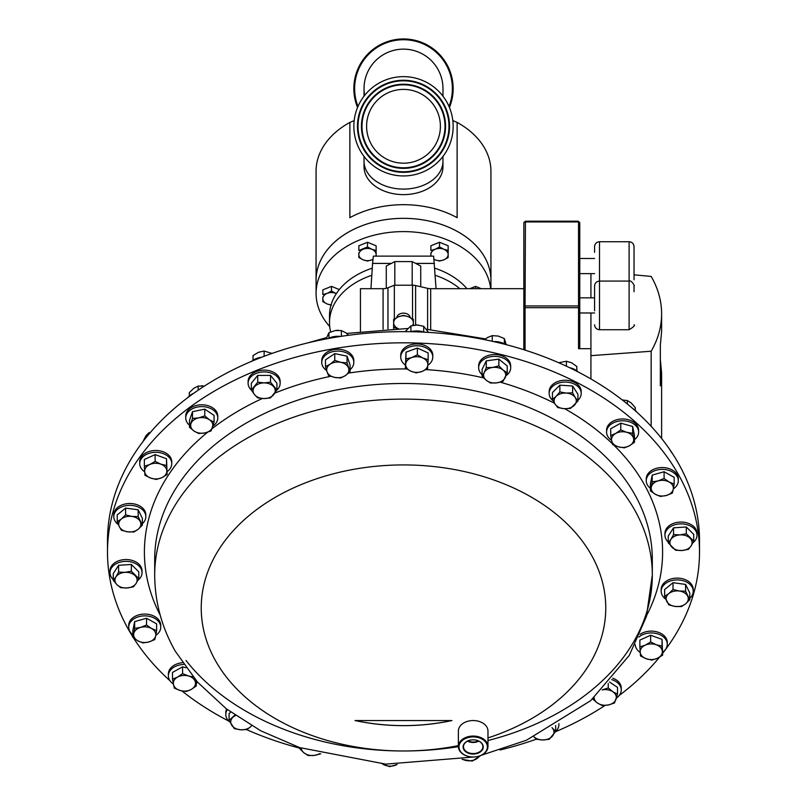 <?xml version="1.0" encoding="UTF-8"?>
<svg xmlns="http://www.w3.org/2000/svg" width="807" height="807" viewBox="0 0 807 807"><rect width="100%" height="100%" fill="white"/><g stroke="black" fill="none" stroke-linecap="round" stroke-linejoin="round"><path stroke-width="1.21" d="M364.028 96.174L364.028 88.599A39.472 39.472 0 0 1 403.5 49.136A39.472 39.472 0 0 1 442.972 88.599A39.472 39.472 0 0 0 403.5 49.136A39.472 39.472 0 0 1 442.972 88.599L442.972 96.174M442.972 161.138L442.972 156.417M482.183 744.145A9.704 6.859 180 0 0 473.174 739.837A9.704 6.859 180 0 0 463.48 746.495A9.704 6.859 180 0 0 464.166 749.249A9.704 6.859 180 0 0 475.152 753.415A9.704 6.859 180 0 0 482.879 746.495A9.704 6.859 180 0 0 482.183 744.145M482.515 744.306A10.067 7.112 180 0 0 473.174 739.837A10.067 7.112 180 0 0 463.833 749.602A10.067 7.112 180 0 0 476.917 753.556A10.067 7.112 180 0 0 482.515 744.306M440.4 126.296A36.9 36.9 0 0 0 403.5 89.395A36.9 36.9 0 0 0 366.6 126.296A36.9 36.9 0 0 0 403.5 163.196A36.9 36.9 0 0 0 440.4 126.296M459.99 750.692A14.213 10.047 180 0 0 473.174 756.996A14.213 10.047 180 0 0 486.369 743.217A14.213 10.047 180 0 0 467.899 737.628A14.213 10.047 180 0 0 459.99 750.692M486.914 742.642A14.798 10.461 0 0 1 487.973 746.536A14.798 10.461 0 0 1 473.174 756.996A14.798 10.461 0 0 1 459.435 750.429A14.798 10.461 0 0 1 458.376 746.536A14.798 10.461 0 0 1 470.38 736.256A14.798 10.461 0 0 1 486.914 742.642M458.376 746.536L458.376 731.021A14.798 10.461 0 0 1 470.38 720.742A14.798 10.461 0 0 1 486.914 727.127A14.798 10.461 0 0 1 487.973 731.021L487.973 746.536M353.991 84.816A49.651 49.651 0 0 0 357.562 107.452A49.651 49.651 0 0 1 407.283 39.099A49.651 49.651 0 0 1 449.438 107.452A49.651 49.651 0 0 0 453.009 92.381M449.539 126.296A46.039 46.039 0 0 0 403.5 80.256A46.039 46.039 0 0 0 357.461 126.296A46.039 46.039 0 0 0 403.5 172.335A46.039 46.039 0 0 0 449.539 126.296M362 126.296A41.5 41.5 0 0 0 403.5 167.795A41.5 41.5 0 0 0 445 126.296A41.5 41.5 0 0 0 403.5 84.796A41.5 41.5 0 0 0 362 126.296M353.849 126.296A49.651 49.651 0 0 0 403.5 175.946A49.651 49.651 0 0 0 453.151 126.296A49.651 49.651 0 0 0 403.5 76.645A49.651 49.651 0 0 0 353.849 126.296M329.71 326.573A87.418 61.816 0 0 1 327.793 324.323A87.418 61.816 0 0 1 316.082 293.415A87.418 61.816 0 0 1 380.874 233.707A87.418 61.816 0 0 1 479.207 262.507A87.418 61.816 0 0 1 490.666 288.684M316.082 293.415L316.082 280.16A87.418 61.816 0 0 1 380.874 220.452A87.418 61.816 0 0 1 479.207 249.252A87.418 61.816 0 0 1 490.918 280.16L490.918 288.684M403.5 194.628A39.472 27.912 0 0 0 442.972 166.716L442.972 161.178A39.472 27.912 180 0 1 403.5 189.09A39.472 27.912 180 0 1 364.028 161.178L364.028 166.716A39.472 27.912 0 0 0 403.5 194.628M354.182 120.596L349.875 122.412A87.438 61.826 180 0 0 316.062 171.255L316.062 280.16A87.438 61.826 180 0 0 316.082 281.472M490.918 281.472A87.438 61.826 180 0 0 490.938 280.16L490.938 171.255A87.438 61.826 180 0 0 457.125 122.412L452.818 120.596M490.938 280.16A87.438 61.826 180 0 0 403.5 218.334A87.438 61.826 180 0 0 316.062 280.16M457.125 122.412L457.125 217.678A87.438 61.826 180 0 0 349.875 217.678L349.875 122.412M364.028 161.138L364.028 156.417M330.678 331.909A74.002 52.324 0 0 1 329.498 322.578L329.498 315.608A74.002 52.324 0 0 1 372.259 268.166M634.04 324.797C635.331 325.292 633.687 326.936 629.107 329.73L629.107 281.078C631.205 279.676 635.351 286.525 634.04 286.011L634.04 291.69M594.577 291.69L594.577 297.833L579.769 297.833M594.577 310.756L594.577 286.011C594.87 283.015 596.514 281.371 599.51 281.078L599.51 329.73C596.514 329.438 594.87 327.793 594.577 324.797M634.04 279.767L634.04 246.66L634.04 279.767M594.577 252.339L594.577 246.66C594.87 243.664 596.514 242.019 599.51 241.727L599.51 281.078L629.107 281.078L629.107 241.727L599.51 241.727M699.508 552.139L699.508 540.962A296.008 209.306 180 0 0 255.496 359.69A296.008 209.306 180 0 0 107.492 540.962L107.492 552.139A296.008 209.306 0 0 1 347.484 346.607A296.008 209.306 0 0 1 678.304 474.345A296.008 209.306 0 0 1 699.508 552.139A296.008 209.306 0 0 1 662.638 653.297M142.375 523.672A16.019 11.328 180 0 0 145.825 516.651A16.019 11.328 180 0 0 132.832 505.525A16.019 11.328 180 0 0 113.777 516.651A16.019 11.328 180 0 0 118.357 524.58M145.825 516.651L145.825 514.836A16.019 11.328 180 0 0 132.832 503.709A16.019 11.328 180 0 0 113.777 514.836L113.777 516.651M137.926 580.273A16.019 11.328 180 0 0 142.042 572.688A16.019 11.328 180 0 0 124.5 561.41A16.019 11.328 180 0 0 109.994 572.688A16.019 11.328 180 0 0 113.273 579.547M142.042 572.688L142.042 570.872A16.019 11.328 180 0 0 124.5 559.594A16.019 11.328 180 0 0 109.994 570.872L109.994 572.688M506.1 375.628A16.019 11.328 180 0 0 509.812 371.402A16.019 11.328 180 0 0 510.69 367.689A16.019 11.328 180 0 0 497.324 356.512A16.019 11.328 180 0 0 479.529 363.987A16.019 11.328 180 0 0 478.642 367.689A16.019 11.328 180 0 0 482.092 374.71M510.69 367.689L510.69 365.874A16.019 11.328 180 0 0 497.324 354.707A16.019 11.328 180 0 0 479.529 362.172A16.019 11.328 180 0 0 478.642 365.874L478.642 367.689M167.13 471.611A16.019 11.328 180 0 0 171.77 463.632A16.019 11.328 180 0 0 163.085 453.564A16.019 11.328 180 0 0 139.722 463.632A16.019 11.328 180 0 0 144.695 471.833M171.77 463.632L171.77 461.816A16.019 11.328 180 0 0 163.085 451.749A16.019 11.328 180 0 0 139.722 461.816L139.722 463.632M155.781 635.402A16.019 11.328 180 0 0 160.754 627.2A16.019 11.328 180 0 0 138.774 616.689A16.019 11.328 180 0 0 128.706 627.2A16.019 11.328 180 0 0 132.842 634.796M160.754 627.2L160.754 625.395A16.019 11.328 180 0 0 138.774 614.873A16.019 11.328 180 0 0 128.706 625.395L128.706 627.2M350.077 369.677A16.019 11.328 180 0 0 353.809 362.404A16.019 11.328 180 0 0 353.355 359.73A16.019 11.328 180 0 0 335.883 351.156A16.019 11.328 180 0 0 321.761 362.404A16.019 11.328 180 0 0 322.215 365.077A16.019 11.328 180 0 0 326.613 370.524M353.809 362.404L353.809 360.588A16.019 11.328 180 0 0 353.355 357.925A16.019 11.328 180 0 0 335.883 349.34A16.019 11.328 180 0 0 321.761 360.588L321.761 362.404M634.494 439.704A16.019 11.328 180 0 0 638.63 432.108A16.019 11.328 180 0 0 629.611 421.92A16.019 11.328 180 0 0 612.695 423.201A16.019 11.328 180 0 0 606.582 432.108A16.019 11.328 180 0 0 611.545 440.309M638.63 432.108L638.63 430.292A16.019 11.328 180 0 0 629.611 420.104A16.019 11.328 180 0 0 612.695 421.395A16.019 11.328 180 0 0 606.582 430.292L606.582 432.108M616.407 698.085A16.019 11.328 180 0 0 621.259 689.965A16.019 11.328 180 0 0 616.296 681.764A16.019 11.328 180 0 0 611.696 679.595M621.259 689.965L621.259 688.149A16.019 11.328 180 0 0 616.296 679.948A16.019 11.328 180 0 0 612.886 678.193M212.937 426.056A16.019 11.328 180 0 0 217.789 417.935A16.019 11.328 180 0 0 212.826 409.734A16.019 11.328 180 0 0 195.455 407.525A16.019 11.328 180 0 0 185.741 417.935A16.019 11.328 180 0 0 189.484 425.208M217.789 417.935L217.789 416.119A16.019 11.328 180 0 0 212.826 407.918A16.019 11.328 180 0 0 195.455 405.709A16.019 11.328 180 0 0 185.741 416.119L185.741 417.935M196.283 683.388A16.019 11.328 180 0 0 197.594 682.218M183.603 664.474A16.019 11.328 180 0 0 174.494 666.885A16.019 11.328 180 0 0 168.37 675.792A16.019 11.328 180 0 0 173.344 683.993M182.412 662.729A16.019 11.328 180 0 0 174.494 665.069A16.019 11.328 180 0 0 168.37 673.976L168.37 675.792M276.892 390.114A16.019 11.328 180 0 0 280.15 383.254A16.019 11.328 180 0 0 278.012 377.595A16.019 11.328 180 0 0 259.985 372.309A16.019 11.328 180 0 0 248.102 383.254A16.019 11.328 180 0 0 250.251 388.924A16.019 11.328 180 0 0 251.37 390.114M280.15 383.254L280.15 381.439A16.019 11.328 180 0 0 278.012 375.78A16.019 11.328 180 0 0 259.985 370.494A16.019 11.328 180 0 0 248.102 381.439L248.102 383.254M673.331 488.901A16.019 11.328 180 0 0 678.294 480.7A16.019 11.328 180 0 0 656.323 470.178A16.019 11.328 180 0 0 646.246 480.7A16.019 11.328 180 0 0 650.381 488.296M678.294 480.7L678.294 478.884A16.019 11.328 180 0 0 656.323 468.363A16.019 11.328 180 0 0 646.246 478.884L646.246 480.7M577.933 400.262A16.019 11.328 180 0 0 578.236 399.969A16.019 11.328 180 0 0 581.211 393.402A16.019 11.328 180 0 0 570.065 382.609A16.019 11.328 180 0 0 552.129 386.825A16.019 11.328 180 0 0 549.163 393.402A16.019 11.328 180 0 0 553.279 400.978M581.211 393.402L581.211 391.587A16.019 11.328 180 0 0 570.065 380.793A16.019 11.328 180 0 0 552.129 385.01A16.019 11.328 180 0 0 549.163 391.587L549.163 393.402M662.638 652.238A16.019 11.328 180 0 0 667.278 644.268A16.019 11.328 180 0 0 658.593 634.191A16.019 11.328 180 0 0 638.882 637.066M635.24 644.682A16.019 11.328 180 0 0 640.203 652.47M667.278 644.268L667.278 642.453A16.019 11.328 180 0 0 658.593 632.385A16.019 11.328 180 0 0 640.072 634.342M692.88 542.798A16.019 11.328 180 0 0 697.006 535.212A16.019 11.328 180 0 0 679.454 523.935A16.019 11.328 180 0 0 664.958 535.212A16.019 11.328 180 0 0 668.226 542.082M697.006 535.212L697.006 533.397A16.019 11.328 180 0 0 679.454 522.119A16.019 11.328 180 0 0 664.958 533.397L664.958 535.212M689.773 598.269A16.019 11.328 180 0 0 693.223 591.249A16.019 11.328 180 0 0 680.24 580.122A16.019 11.328 180 0 0 661.175 591.249A16.019 11.328 180 0 0 665.765 599.187M693.223 591.249L693.223 589.433A16.019 11.328 180 0 0 680.24 578.316A16.019 11.328 180 0 0 661.175 589.433L661.175 591.249M427.821 365.278A16.019 11.328 180 0 0 432.764 357.612A16.019 11.328 180 0 0 432.784 357.077A16.019 11.328 180 0 0 417.148 345.749A16.019 11.328 180 0 0 400.756 356.533A16.019 11.328 180 0 0 400.736 357.077A16.019 11.328 180 0 0 405.376 365.046M432.784 357.077L432.784 355.262A16.019 11.328 180 0 0 417.148 343.933A16.019 11.328 180 0 0 400.756 354.717A16.019 11.328 180 0 0 400.736 355.262L400.736 357.077M659.541 657.17A296.008 209.306 0 0 1 619.282 695.422M605.028 705.439A296.008 209.306 0 0 1 555.468 731.757M536.362 739.182A296.008 209.306 0 0 1 500.068 749.996M299.76 748.17A296.008 209.306 0 0 1 246.539 729.599M228.785 721.095A296.008 209.306 0 0 1 181.979 690.974M170.025 680.805A296.008 209.306 0 0 1 133.437 637.833M132.842 636.874A296.008 209.306 0 0 1 128.696 629.924A296.008 209.306 0 0 1 107.492 552.139M355.04 720.55A166.454 117.701 180 0 0 451.96 720.55L355.04 720.55C387.34 727.299 419.65 727.299 451.96 720.55M226.636 709.05A16.019 11.328 180 0 0 225.789 712.692L225.789 714.498A16.019 11.328 180 0 0 229.904 722.083M427.841 364.925A11.086 7.838 0 0 1 421.849 371.523A11.086 7.838 0 0 1 410.763 371.149L416.15 372.895L421.849 371.523L427.539 368.749L428.144 359.7L422.757 357.955A11.086 7.838 0 0 1 427.841 364.925M411.681 357.582A11.086 7.838 0 0 1 422.757 357.955L417.37 354.808L411.681 357.582L405.992 358.954L405.689 364.179A11.086 7.838 0 0 1 411.681 357.582M405.689 364.179A11.086 7.838 180 0 0 410.763 371.149L405.376 368.002L405.689 364.179M405.376 368.002L405.992 352.175L417.37 348.029L428.144 352.921L428.144 359.7M417.37 348.029L417.37 354.808M405.992 352.175L405.992 358.954M675.106 606.43A11.086 7.838 0 0 1 666.723 601.296A11.086 7.838 0 0 1 668.821 593.599L664.625 596.312L668.821 604.877L675.106 606.43L681.39 606.592L685.587 603.868A11.086 7.838 0 0 1 675.106 606.43M687.685 596.161A11.086 7.838 0 0 1 685.587 603.868L689.773 599.742L685.587 591.188L679.302 591.027A11.086 7.838 0 0 1 687.685 596.161M679.302 591.027A11.086 7.838 180 0 0 668.821 593.599L673.018 589.473L679.302 591.027M664.625 596.312L664.625 589.534L673.018 582.694L685.587 584.409L689.773 592.963L689.773 599.742M685.587 584.409L685.587 591.188M673.018 582.694L673.018 589.473M682.036 550.505A11.086 7.838 0 0 1 671.949 547.247A11.086 7.838 0 0 1 670.889 539.439L668.226 542.859L675.661 550.233L682.036 550.505L688.411 549.365L691.064 545.956A11.086 7.838 0 0 1 682.036 550.505M690.015 538.148A11.086 7.838 0 0 1 691.064 545.956L693.727 541.134L686.303 533.76L679.928 534.89A11.086 7.838 0 0 1 690.015 538.148M679.928 534.89A11.086 7.838 180 0 0 670.889 539.439L673.552 534.617L679.928 534.89M668.226 542.859L668.226 536.08L673.552 527.839L686.303 526.981L693.727 534.355L693.727 541.134M686.303 526.981L686.303 533.76M673.552 527.839L673.552 534.617M319.511 753.667A11.086 7.838 0 0 1 314.427 755.392A11.086 7.838 0 0 1 303.946 752.82A11.086 7.838 0 0 1 301.263 748.139M300.345 747.827L299.76 748.704L303.946 752.82L308.143 755.544L314.427 755.392L320.722 753.829M299.76 747.625L299.76 748.704M646.175 658.714A11.086 7.838 0 0 1 640.173 652.117A11.086 7.838 0 0 1 645.257 645.146L639.87 646.891L640.486 655.94L646.175 658.714L651.864 660.086L657.251 658.341A11.086 7.838 0 0 1 646.175 658.714M662.335 651.37A11.086 7.838 0 0 1 657.251 658.341L662.638 655.193L662.033 646.145L656.333 644.773A11.086 7.838 0 0 1 662.335 651.37M656.333 644.773A11.086 7.838 180 0 0 645.257 645.146L650.644 641.999L656.333 644.773M639.87 646.891L639.87 640.112L650.644 635.22L662.033 639.366L662.638 655.193M662.033 639.366L662.033 646.145M650.644 635.22L650.644 641.999M574.221 405.427A11.086 7.838 0 0 1 564.133 408.685A11.086 7.838 0 0 1 555.095 404.136L557.758 407.555L564.133 408.685L570.509 408.413L577.933 401.039L575.27 397.619A11.086 7.838 0 0 1 574.221 405.427M566.242 393.07A11.086 7.838 0 0 1 575.27 397.619L572.617 392.797L566.242 393.07L559.866 391.94L556.154 396.328A11.086 7.838 0 0 1 566.242 393.07M556.154 396.328A11.086 7.838 180 0 0 555.095 404.136L552.442 399.314L556.154 396.328M552.442 399.314L552.442 392.535L559.866 385.161L572.617 386.018L577.933 394.26L577.933 401.039M572.617 386.018L572.617 392.797M559.866 385.161L559.866 391.94M666.4 495.458A11.086 7.838 0 0 1 655.415 494.338A11.086 7.838 0 0 1 651.299 487.055L650.381 490.838L655.415 494.338L660.449 496.436L666.4 495.458L672.342 493.077L673.25 489.294A11.086 7.838 0 0 1 666.4 495.458M669.134 482.011A11.086 7.838 0 0 1 673.25 489.294L674.158 484.109L669.134 482.011L664.1 478.511L658.149 480.891A11.086 7.838 0 0 1 669.134 482.011M658.149 480.891A11.086 7.838 180 0 0 651.299 487.055L652.207 481.88L658.149 480.891M650.381 490.838L650.381 484.059L652.207 475.101L664.1 471.732L674.158 477.33L674.158 484.109M664.1 471.732L664.1 478.511M652.207 475.101L652.207 481.88M273.734 386.815A11.086 7.838 0 0 1 273.734 394.653A11.086 7.838 0 0 1 264.131 398.577L270.537 397.881L276.932 390.033L270.537 382.195L264.131 382.891A11.086 7.838 0 0 1 273.734 386.815M254.528 386.815A11.086 7.838 0 0 1 264.131 382.891L257.726 382.195L251.32 390.033L254.528 394.653A11.086 7.838 0 0 1 254.528 386.815M254.528 394.653A11.086 7.838 180 0 0 264.131 398.577L257.726 397.881L254.528 394.653M251.32 390.033L251.32 383.254L257.726 375.416L270.537 375.416L276.932 383.254L276.932 390.033M270.537 375.416L270.537 382.195M257.726 375.416L257.726 382.195M479.439 756.018A11.086 7.838 0 0 1 476.866 758.651A11.086 7.838 0 0 1 466.093 760.497A11.086 7.838 0 0 1 462.613 759.276M462.118 759.367L472.236 761.072L480.76 755.523M192.984 676.841L188.515 675.984L182.574 673.603L177.54 677.103L172.506 679.201L174.332 688.169L180.274 690.55L186.215 691.528L191.249 689.43A11.086 7.838 0 0 1 180.274 690.55A11.086 7.838 0 0 1 173.414 684.386A11.086 7.838 0 0 1 177.54 677.103A11.086 7.838 0 0 1 188.515 675.984A11.086 7.838 0 0 1 195.375 682.147L194.79 679M191.249 689.43A11.086 7.838 180 0 0 195.375 682.147L196.283 685.93L191.249 689.43M172.506 679.201L172.506 672.423L182.574 666.824L182.574 673.603M196.283 680.735L196.283 685.93M182.574 666.824L185.953 667.782M209.417 419.741A11.086 7.838 0 0 1 212.544 427.266A11.086 7.838 0 0 1 204.887 432.935L211.03 430.968L214.057 422.162L209.417 419.741L204.786 415.918L198.643 417.895A11.086 7.838 0 0 1 209.417 419.741M190.987 423.564A11.086 7.838 0 0 1 198.643 417.895L192.5 418.47L189.484 427.266L194.114 431.089A11.086 7.838 0 0 1 190.987 423.564M194.114 431.089A11.086 7.838 180 0 0 204.887 432.935L198.744 433.51L194.114 431.089M189.484 427.266L189.484 420.487L192.5 411.691L204.786 409.139L214.057 415.383L214.057 422.162M204.786 409.139L204.786 415.918M192.5 411.691L192.5 418.47M593.448 698.206L592.943 699.296L597.583 703.119L602.214 705.54L608.357 704.965L614.5 702.988L617.516 694.191L612.886 691.77A11.086 7.838 0 0 1 616.013 699.296A11.086 7.838 0 0 1 608.357 704.965A11.086 7.838 0 0 1 597.583 703.119A11.086 7.838 0 0 1 594.144 697.581M608.256 683.499L608.256 687.947L612.886 691.77A11.086 7.838 180 0 0 602.183 689.904M608.256 687.947L602.113 689.914M592.943 698.66L592.943 699.296M609.557 682.046L617.516 687.413L617.516 694.191M629.46 445.757A11.086 7.838 0 0 1 618.485 446.866A11.086 7.838 0 0 1 611.625 440.703L612.543 444.486L618.485 446.866L624.426 447.855L629.46 445.757L634.494 442.256L633.586 438.473A11.086 7.838 0 0 1 629.46 445.757M626.726 432.31A11.086 7.838 0 0 1 633.586 438.473L632.668 433.288L626.726 432.31L620.785 429.929L615.751 433.43A11.086 7.838 0 0 1 626.726 432.31M615.751 433.43A11.086 7.838 180 0 0 611.625 440.703L610.717 435.528L615.751 433.43M610.717 435.528L610.717 428.749L620.785 423.15L632.668 426.51L634.494 435.477L634.494 442.256M632.668 426.51L632.668 433.288M620.785 423.15L620.785 429.929M348.563 368.032A11.086 7.838 0 0 1 345.436 375.558A11.086 7.838 0 0 1 334.663 377.414L340.806 377.989L345.436 375.558L350.077 371.734L347.05 362.938L340.907 362.363A11.086 7.838 0 0 1 348.563 368.032M330.134 364.209A11.086 7.838 0 0 1 340.907 362.363L334.764 360.386L330.134 364.209L325.493 366.63L327.006 371.734A11.086 7.838 0 0 1 330.134 364.209M327.006 371.734A11.086 7.838 180 0 0 334.663 377.414L328.52 375.437L327.006 371.734M325.493 366.63L325.493 359.851L334.764 353.607L347.05 356.159L350.077 364.956L350.077 371.734M347.05 356.159L347.05 362.938M334.764 353.607L334.764 360.386M533.972 736.872L536.463 739.262L542.869 739.969L549.274 739.262L555.68 731.424L552.472 728.196A11.086 7.838 0 0 1 552.472 736.045A11.086 7.838 0 0 1 542.869 739.969A11.086 7.838 0 0 1 534.022 736.852M552.038 727.652L552.472 728.196A11.086 7.838 180 0 0 551.998 727.672M555.68 725.564L555.68 731.424M555.63 731.495A16.019 11.328 180 0 0 558.898 724.646A16.019 11.328 180 0 0 558.837 723.687M140.6 627.402A11.086 7.838 0 0 1 151.585 628.522A11.086 7.838 0 0 1 155.701 635.795L156.619 630.62L151.585 628.522L146.551 625.022L140.6 627.402L134.658 628.391L133.75 633.566A11.086 7.838 0 0 1 140.6 627.402M137.866 640.849A11.086 7.838 0 0 1 133.75 633.566L132.842 637.348L137.866 640.849L142.9 642.947L148.851 641.968A11.086 7.838 0 0 1 137.866 640.849M148.851 641.968A11.086 7.838 180 0 0 155.701 635.795L154.793 639.578L148.851 641.968M132.842 637.348L132.842 630.57L134.658 621.602L146.551 618.243L146.551 625.022M134.658 621.602L134.658 628.391M146.551 618.243L156.619 623.841L156.619 630.62M234.898 715.083L229.067 720.419L234.383 728.66L240.758 729.79L247.134 729.518L250.846 726.532A11.086 7.838 0 0 1 240.758 729.79A11.086 7.838 0 0 1 231.73 725.241A11.086 7.838 0 0 1 232.779 717.433A11.086 7.838 0 0 1 235.523 715.527M251.613 725.735L250.846 726.532A11.086 7.838 180 0 0 251.572 725.715M229.067 720.419L229.067 713.64L230.661 712.056M227.362 709.605A16.019 11.328 180 0 0 225.789 714.498M160.825 464.146A11.086 7.838 0 0 1 166.827 470.743A11.086 7.838 0 0 1 161.743 477.714L167.13 474.566L166.514 465.518L160.825 464.146L155.136 461.372L149.749 464.519A11.086 7.838 0 0 1 160.825 464.146M144.665 471.49A11.086 7.838 0 0 1 149.749 464.519L144.362 466.264L144.665 471.49L144.967 475.313L150.667 478.087A11.086 7.838 0 0 1 144.665 471.49M150.667 478.087A11.086 7.838 180 0 0 161.743 477.714L156.356 479.459L150.667 478.087M144.362 466.264L144.362 459.486L155.136 454.593L166.514 458.739L166.514 465.518M155.136 454.593L155.136 461.372M166.514 458.739L167.13 474.566M505.152 377.737A11.086 7.838 0 0 1 496.769 382.871A11.086 7.838 0 0 1 486.288 380.309L490.474 383.022L496.769 382.871L503.054 381.318L507.24 372.753L503.054 370.04A11.086 7.838 0 0 1 505.152 377.737M492.573 367.467A11.086 7.838 0 0 1 503.054 370.04L498.857 365.914L492.573 367.467L486.278 367.629L484.19 372.602A11.086 7.838 0 0 1 492.573 367.467M484.19 372.602A11.086 7.838 180 0 0 486.288 380.309L482.092 376.183L484.19 372.602M482.092 376.183L482.092 369.404L486.278 360.85L498.857 359.135L507.24 365.975L507.24 372.753M498.857 359.135L498.857 365.914M486.278 360.85L486.278 367.629M124.964 572.355A11.086 7.838 0 0 1 135.051 575.613A11.086 7.838 0 0 1 136.111 583.421L138.774 578.599L131.339 571.225L124.964 572.355L118.589 572.092L115.936 576.904A11.086 7.838 0 0 1 124.964 572.355M116.985 584.712A11.086 7.838 0 0 1 115.936 576.904L113.273 580.324L116.985 584.712L120.697 587.698L127.072 587.97A11.086 7.838 0 0 1 116.985 584.712M127.072 587.97A11.086 7.838 180 0 0 136.111 583.421L133.448 586.84L127.072 587.97M113.273 580.324L113.273 573.545L118.589 565.314L131.339 564.446L131.339 571.225M118.589 565.314L118.589 572.092M131.339 564.446L138.774 571.82L138.774 578.599M131.894 516.43A11.086 7.838 0 0 1 140.277 521.564A11.086 7.838 0 0 1 138.179 529.261L142.375 525.145L138.179 516.581L131.894 516.43L125.61 514.866L121.413 518.992A11.086 7.838 0 0 1 131.894 516.43M119.315 526.689A11.086 7.838 0 0 1 121.413 518.992L117.227 521.715L119.315 526.689L121.413 530.27L127.698 531.833A11.086 7.838 0 0 1 119.315 526.689M127.698 531.833A11.086 7.838 180 0 0 138.179 529.261L133.982 531.984L127.698 531.833M117.227 521.715L117.227 514.937L125.61 508.087L138.179 509.802L138.179 516.581M125.61 508.087L125.61 514.866M138.179 509.802L142.375 518.366L142.375 525.145M396.953 764.542A11.086 7.838 0 0 1 395.319 765.278A11.086 7.838 0 0 1 384.243 764.905A11.086 7.838 0 0 1 382.528 763.947M382.316 763.936L389.63 766.65L397.115 764.552M418.419 325.11A7.404 5.235 180 0 0 415.333 325.07M428.557 332.403L423.685 326.29L417.29 325.029L410.894 325.867L405.124 331.657M423.978 332.151A16.019 11.328 180 0 0 410.924 331.717L410.894 325.867M423.685 332.05L423.685 326.29M506.201 344.65L504.345 338.597L498.292 336.075L492.24 335.641L487.408 337.558L484.583 339.656M492.24 341.28L492.24 335.641M504.345 343.853L504.345 338.597M505.323 344.428A16.019 11.328 180 0 0 493.591 341.583M150.465 432.35L148.821 432.855L145.885 435.83L142.95 441.621M148.821 434.287L148.821 432.855M576.834 370.817L576.834 366.479L571.618 362.797L566.403 361.223L558.757 362.757M566.403 366.196L566.403 361.223M578.216 371.997A16.019 11.328 180 0 0 569.571 367.699M673.038 454.452L670.193 450.417M272.04 353.426L264.131 351.045L258.583 352.255L253.035 355.564L253.035 360.275M264.131 356.301L264.131 351.045M261.619 357.259A16.019 11.328 180 0 0 251.774 361.243M338.335 330.315A7.404 5.235 180 0 0 336.095 330.446M348.594 335.288L345.81 332.787L341.391 330.557L335.167 330.577L328.943 332.696L326.078 338.94M328.943 338.153L328.943 332.696M341.391 336.307L341.391 330.557M340.534 336.438A16.019 11.328 180 0 0 328.156 338.547M623.68 400.07A7.404 5.235 180 0 0 622.338 400.01M635.28 410.38L635.28 407.656L631.326 403.056L627.362 400.544L622.389 400.05M627.362 404.025L627.362 400.544M636.975 412.296A16.019 11.328 180 0 0 632.708 408.513M203.455 385.968A7.404 5.235 180 0 0 201.215 385.847M204.383 386.109L198.159 386.089L193.741 388.318L189.322 392.636L189.322 395.995M198.159 390.205L198.159 386.089M193.569 393.392A16.019 11.328 180 0 0 187.718 397.68M523.834 349.724L523.834 222.793L525.428 221.199L525.064 305.954L578.538 305.954L578.538 221.925L525.064 221.925A1.231 0.868 180 0 0 523.834 222.793M594.577 312.975L579.769 312.975L579.769 347.817A1.231 0.868 180 0 1 578.538 348.695L578.538 307.699L525.064 307.699L525.064 350.117M525.428 221.199L578.175 221.199L578.538 221.925A1.231 0.868 180 0 1 579.769 222.793L579.769 347.817M590.926 378.957L590.926 348.695L578.538 348.695M590.926 348.695L590.926 312.975M590.926 297.833L590.926 273.623M634.04 274.824L651.158 276.428A139.127 98.373 180 0 1 661.609 313.832L661.609 331.526L660.338 345.174L660.338 385.867L661.609 373.046L660.338 359.387M661.609 313.832A139.127 98.373 180 0 1 651.158 351.237L651.158 426.318M590.926 355.665L651.158 351.237M412.185 285.214L412.185 261.599L420.729 266.028L420.729 286.747M386.271 288.311L386.271 266.028L394.815 261.599L394.815 285.214M412.185 261.599L394.815 261.599M435.195 275.298A74.002 52.324 0 0 1 459.879 288.684M329.498 322.578A74.002 52.324 0 0 1 371.805 275.298M391.314 263.415L372.572 263.415L373.369 256.132L433.631 256.132L436.062 288.684M372.572 263.415L370.938 288.684M434.741 268.166A74.002 52.324 0 0 1 466.96 288.684M358.843 252.843L358.843 254.558A8.645 6.113 0 0 1 363.16 249.262A8.645 6.113 0 0 1 371.805 249.262L367.488 246.952L358.843 250.483L358.843 245.782L367.488 242.251L376.133 245.782L376.133 252.843M430.867 252.843L430.867 254.558A8.645 6.113 0 0 1 435.195 249.262A8.645 6.113 0 0 1 443.84 249.262L439.512 246.952L435.195 249.262L430.867 250.483L430.867 245.782L439.512 242.251L448.157 245.782L448.157 252.843M322.83 296.946L322.83 298.661A8.645 6.113 0 0 1 327.148 293.375A8.645 6.113 0 0 1 335.793 293.375L331.475 291.065L327.148 293.375L322.83 294.585L322.83 289.884L331.475 286.364L339.313 289.562M469.825 288.684L475.525 286.364L481.234 288.684M363.16 259.854A8.645 6.113 0 0 1 358.843 254.558L358.843 257.544L363.16 259.854L367.488 261.065L371.805 259.854A8.645 6.113 0 0 1 363.16 259.854M376.133 256.132L376.133 254.558A8.645 6.113 0 0 1 375.84 256.132M372.874 259.34A8.645 6.113 0 0 1 371.805 259.854L372.874 259.38M376.133 254.558A8.645 6.113 180 0 0 371.805 249.262L376.133 250.483L376.133 254.558M367.488 242.251L367.488 246.952M435.195 259.854L439.512 261.065L443.84 259.854L448.157 257.544L448.157 254.558A8.645 6.113 0 0 1 443.84 259.854A8.645 6.113 0 0 1 435.195 259.854A8.645 6.113 0 0 1 434.126 259.34M431.16 256.132A8.645 6.113 0 0 1 430.867 254.558L430.867 256.132M448.157 254.558A8.645 6.113 180 0 0 443.84 249.262L448.157 250.483L448.157 254.558M439.512 242.251L439.512 246.952M331.102 304.774A8.645 6.113 0 0 1 327.148 303.957A8.645 6.113 0 0 1 322.83 298.661L322.83 301.647L327.148 303.957L331.475 305.177M336.348 293.617A8.645 6.113 180 0 0 335.793 293.375M331.475 286.364L331.475 291.065M475.525 286.364L475.525 288.684M364.623 95.408A39.472 39.472 0 0 1 364.149 85.592M410.188 317.534A6.708 4.741 0 0 0 403.5 313.146A6.708 4.741 0 0 0 396.812 317.534M523.834 288.684L430.686 288.684A9.866 6.981 0 0 1 427.609 288.341L415.605 285.557A9.866 6.981 180 0 0 412.538 285.214L394.341 285.214L387.965 287.776A9.866 6.981 0 0 1 383.083 288.684L360.436 288.684L360.436 331.294M394.341 318.926L394.341 285.214M413.366 325.312L413.366 319.37L408.433 316.737L403.5 315.345L398.567 316.737L393.634 319.37L393.634 327.43L398.567 328.822M393.634 328.631L393.634 327.43M397.932 328.53A9.866 6.981 180 0 1 393.634 322.78A9.866 6.981 180 0 1 398.567 316.737A9.866 6.981 180 0 1 408.433 316.737A9.866 6.981 0 0 1 413.366 322.78A9.866 6.981 180 0 1 412.609 325.453M467.525 741.119A9.25 6.537 180 0 0 478.823 741.119M468.06 740.866A8.645 6.113 180 0 0 478.299 740.866M449.005 106.433A48.874 48.874 0 0 0 407.222 39.876A48.874 48.874 0 0 0 357.995 106.433M448.974 126.296A45.474 45.474 0 0 0 403.5 80.821A45.474 45.474 0 0 0 358.026 126.296A45.474 45.474 0 0 0 403.5 171.77A45.474 45.474 0 0 0 448.974 126.296M361.435 126.296A42.065 42.065 0 0 0 403.5 168.36A42.065 42.065 0 0 0 445.565 126.296A42.065 42.065 0 0 0 403.5 84.231A42.065 42.065 0 0 0 361.435 126.296M473.941 756.986L385.716 764.128L299.679 747.595L260.832 730.839L226.394 708.869L197.493 682.107L175.22 651.128C161.693 627.221 154.853 601.861 154.692 575.048L154.692 559.422A248.808 175.936 0 0 1 356.412 386.664A248.808 175.936 0 0 1 634.484 494.035A248.808 175.936 0 0 1 652.308 559.422L652.308 575.048A248.808 175.936 0 0 1 487.973 740.523M160.22 615.176A259.108 183.219 0 0 1 207.581 432.239M212.019 428.709A259.108 183.219 0 0 1 262.295 398.517M274.955 393.059A259.108 183.219 0 0 1 330.729 376.294M348.614 373.076A259.108 183.219 0 0 1 406.768 368.94M426.015 369.616A259.108 183.219 0 0 1 483.706 377.918M500.249 382.175A259.108 183.219 0 0 1 554.57 403.278M564.739 408.715A259.108 183.219 0 0 1 612.311 443.658M613.784 445.091A259.108 183.219 0 0 1 644.047 484.039A259.108 183.219 0 0 1 646.78 615.176M154.692 575.048A248.808 175.936 0 0 1 356.412 402.3A248.808 175.936 0 0 1 634.484 509.661A248.808 175.936 0 0 1 652.308 575.048L646.417 616.487L629.319 655.334L590.623 700.698L526.446 740.231L481.386 755.241M458.376 746.646A248.808 175.936 0 0 1 403.5 750.984A248.808 175.936 0 0 1 186.024 660.509M458.376 745.618A202.275 143.031 0 0 1 215.721 661.115A202.275 143.031 0 0 1 328.328 475.172A202.275 143.031 0 0 1 591.279 554.792A202.275 143.031 0 0 1 487.973 737.911M360.194 721.599A259.108 183.219 180 0 0 360.759 721.67M446.241 721.67A259.108 183.219 180 0 0 446.806 721.599M578.538 307.699A1.231 0.868 -0 0 0 578.538 305.954L578.538 307.699M525.064 307.699L525.064 305.954A1.231 0.868 0 0 0 523.834 306.831A1.231 0.868 180 0 0 525.064 307.699M434.428 263.415L415.686 263.415M412.538 318.846L412.538 285.214M430.686 329.599L430.686 288.684M427.609 329.367L427.609 288.341M415.605 325.039L415.605 285.557M387.965 328.853L387.965 287.776M383.083 329.115L383.083 288.684M629.107 329.73L599.51 329.73M594.577 273.623L579.769 273.623M558.898 724.646L558.898 723.657M306.932 343.106L326.522 337.629M346.617 333.422L407.535 328.51M426.641 329.296L485.501 338.9M594.577 258.482L579.769 258.482M629.107 241.727C632.133 242.05 633.777 243.694 634.04 246.66M579.769 222.793L578.175 221.199M661.609 438.483L661.609 373.046"/></g></svg>
